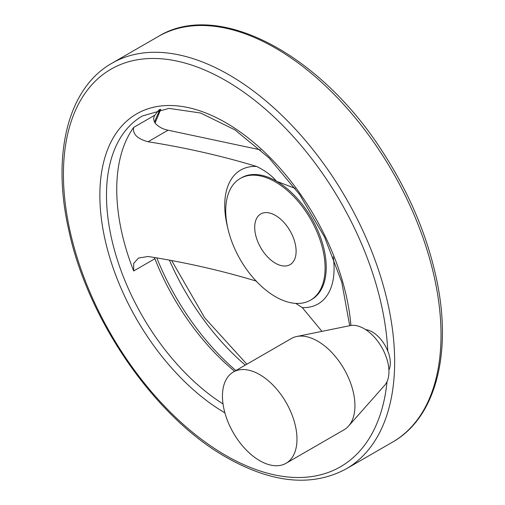 <?xml version="1.0" encoding="UTF-8"?>
<svg xmlns="http://www.w3.org/2000/svg" width="505" height="505" viewBox="0 0 505 505"><rect width="100%" height="100%" fill="white"/><g stroke="black" fill="none" stroke-linecap="round" stroke-linejoin="round"><path stroke-width="0.76" d="M260.618 149.903L168.058 130.202C162.768 129.147 158.475 126.824 155.193 123.22C153.356 120.127 153.249 117.444 154.871 115.159A173.316 100.066 60 0 1 159.372 109.585M256.565 281.184C221.821 270.655 185.651 262.423 148.053 256.489L138.465 258.068L133.673 263.44L133.68 270.964A173.316 100.066 -120 0 1 133.68 127.399C132.474 134.033 137.265 138.818 148.053 141.754C185.884 147.744 222.055 155.976 256.565 166.448C265.011 170.564 271.671 175.506 276.551 181.276L295.191 188.378M321.963 331.356L302.236 307.558L295.747 303.391M388.907 370.083A25.294 14.601 -120 0 0 388.698 353.443L387.777 351.139A229.523 132.518 -120 0 0 219.719 77.24A229.523 132.518 -120 0 0 63.453 177.773A229.523 132.518 -120 0 0 225.729 455.396A229.523 132.518 -120 0 0 387.057 381.559M365.607 329.607A25.294 14.601 60 0 1 387.777 351.139M275.408 215.401A29.277 16.905 60 0 1 294.535 241.201A29.277 16.905 60 0 1 290.047 264.658A29.277 16.905 60 0 1 260.769 247.759A29.277 16.905 60 0 1 260.769 213.95A29.277 16.905 60 0 1 275.408 215.401M275.408 296.675A70.264 40.564 -120 0 0 310.543 300.153A70.264 40.564 -120 0 0 310.543 219.025A70.264 40.564 -120 0 0 240.279 178.454A70.264 40.564 -120 0 0 229.51 234.756A70.264 40.564 -120 0 0 275.408 296.675M234.604 371.295A173.316 100.066 60 0 1 154.871 258.724L154.48 257.645M259.715 460.667A52.697 30.426 -120 0 0 286.064 463.281A52.697 30.426 -120 0 0 286.064 402.428A52.697 30.426 -120 0 0 233.367 372.008A52.697 30.426 -120 0 0 225.287 414.233A52.697 30.426 -120 0 0 259.715 460.667M286.064 463.281L344.025 429.812A52.697 30.426 -120 0 0 348.538 426.106A52.697 30.426 -120 0 0 344.025 368.966A52.697 30.426 -120 0 0 296.801 336.488A52.697 30.426 -120 0 0 291.328 338.539L233.367 372.008M348.538 426.106L384.684 385.277A35.091 20.263 -120 0 0 381.679 347.225A35.091 20.263 -120 0 0 350.23 325.599L296.801 336.488M148.053 141.754L168.058 130.202M310.543 300.153L311.68 299.497A70.264 40.564 -120 0 0 322.449 243.195A70.264 40.564 -120 0 0 276.551 181.276A70.264 40.564 -120 0 0 241.415 177.798L240.279 178.454M133.68 127.399L154.871 115.159M133.68 270.964L154.871 258.724M349.719 325.7L341.733 282.043L324.582 237.104L299.635 194.539L268.906 157.8L234.932 129.873L200.599 112.994L168.897 108.373L142.385 115.98A173.316 100.066 -120 0 0 114.698 250.991A173.316 100.066 -120 0 0 223.021 403.943M256.565 166.448A77.328 44.648 -120 0 0 227.616 227.383M346.14 468.911A234.206 135.22 -120 0 0 346.146 198.465A234.206 135.22 -120 0 0 111.933 63.245C68.181 87.788 51.693 153.829 68.453 228.67C87.144 319.229 154.846 417.307 226.695 457.543C272.365 483.323 312.178 487.117 346.14 468.911L392.511 442.134A234.206 135.22 -120 0 0 392.518 171.694A234.206 135.22 -120 0 0 158.305 36.474C218.097 -0.467 320.498 54.035 382.847 152.169C408.722 192.184 426.441 233.695 435.998 276.715C452.751 351.556 436.269 417.591 392.511 442.134M302.236 307.558A77.328 44.648 -120 0 0 333.212 256.849M160.211 109.421A180.455 104.188 -120 0 0 154.543 122.279M169.535 260.416A180.455 104.188 -120 0 0 245.31 365.109M156.847 258.074A180.455 104.188 -120 0 0 235.886 370.55M350.937 325.473A178 102.767 -120 0 0 217.447 118.189A178 102.767 -120 0 0 99.914 199.652A178 102.767 -120 0 0 224.889 412.837M160.792 109.314L155.06 123.056M171.851 260.858L204.632 317.759L246.869 364.212M111.933 63.245L158.305 36.474"/></g></svg>
